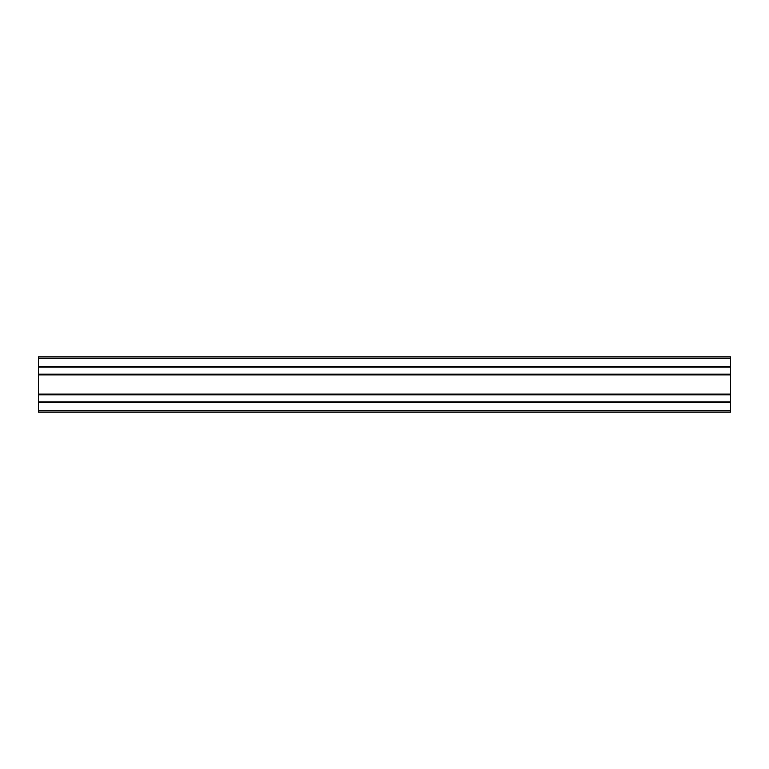 <?xml version="1.0" encoding="UTF-8"?>
<svg xmlns="http://www.w3.org/2000/svg" width="769" height="769" viewBox="0 0 769 769"><rect width="100%" height="100%" fill="white"/><g stroke="black" fill="none" stroke-linecap="round" stroke-linejoin="round"><path stroke-width="1.15" d="M38.45 366.438L730.55 366.438L730.55 356.816L38.45 356.816L38.45 412.184L730.55 412.184L38.45 412.184M730.55 366.438L730.55 367.13L38.45 367.13M730.55 367.13L730.55 374.186L38.45 374.186M730.55 374.186L730.55 374.878L38.45 374.878M730.55 374.878L730.55 394.122L38.45 394.122M730.55 394.122L730.55 394.814L38.45 394.814M730.55 394.814L730.55 401.87L38.45 401.87M730.55 401.87L730.55 402.562L38.45 402.562M730.55 402.562L730.55 412.184M730.55 358.2L38.45 358.2M730.55 410.8L38.45 410.8"/></g></svg>
